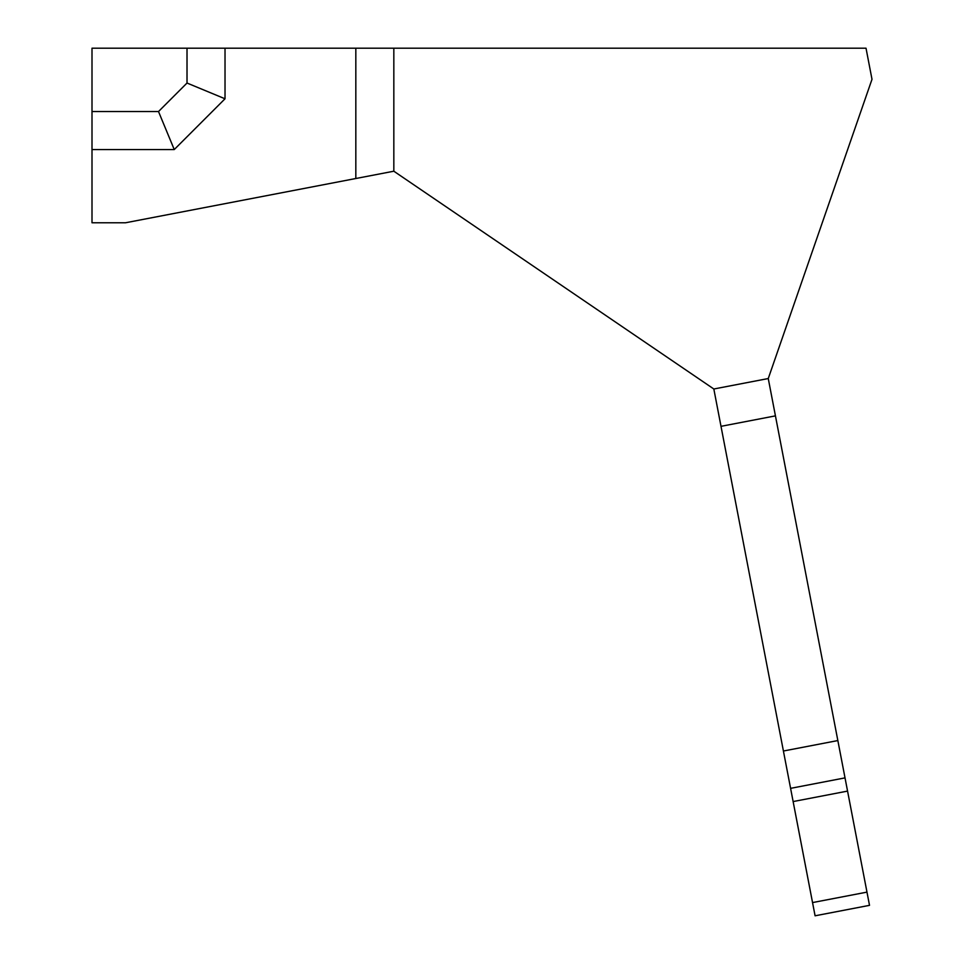 <?xml version="1.0" encoding="UTF-8"?>
<svg xmlns="http://www.w3.org/2000/svg" width="964" height="964" viewBox="0 0 964 964"><rect width="100%" height="100%" fill="white"/><g stroke="black" fill="none" stroke-linecap="round" stroke-linejoin="round"><path stroke-width="1.45" d="M847.561 791.095L768.26 378.539L871.998 79.301L866.021 48.2L393.83 48.2L393.83 171.206L713.83 388.998L793.131 801.566L847.561 791.095L866.973 892.122L812.544 902.581L793.131 801.566M812.544 902.581L815.086 915.8L869.516 905.341L866.973 892.122M790.588 788.347L845.018 777.876M92.002 149.553L174.255 149.553L225.022 98.786L225.022 48.2L92.002 48.2L92.002 222.768L125.561 222.768L393.83 171.206M837.849 740.557L783.419 751.016M721.012 426.329L775.43 415.87M713.83 388.998L768.26 378.539M393.83 48.2L355.824 48.2L355.824 178.509M174.255 149.553L158.506 111.547L92.002 111.547M225.022 98.786L187.016 83.037L158.506 111.547M187.016 83.037L187.016 48.2M355.824 48.2L225.022 48.2"/></g></svg>
